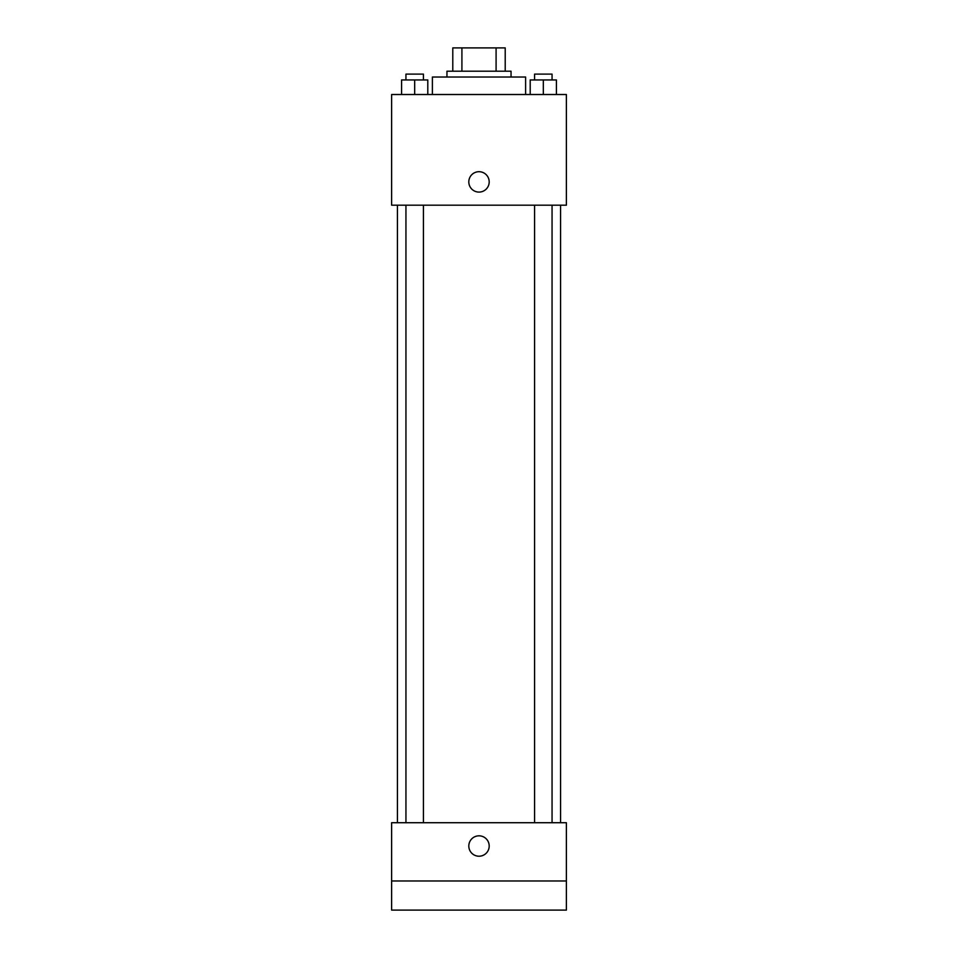 <?xml version="1.0" encoding="UTF-8"?>
<svg xmlns="http://www.w3.org/2000/svg" width="958" height="958" viewBox="0 0 958 958"><rect width="100%" height="100%" fill="white"/><g stroke="black" fill="none" stroke-linecap="round" stroke-linejoin="round"><path stroke-width="1.44" d="M461.912 71.203L461.912 47.9L452.787 47.9L452.787 71.203L452.787 47.9M461.912 47.9L505.213 47.9L505.213 71.203M496.088 71.203L496.088 47.9M446.955 77.023L446.955 71.203L511.045 71.203L511.045 77.023M525.607 94.507L525.607 77.023L432.393 77.023L432.393 94.507M391.618 94.507L566.382 94.507L566.382 205.192L391.618 205.192L391.618 94.507M479 192.091A10.191 10.191 0 0 1 470.174 176.799A10.191 10.191 0 0 1 487.826 176.799A10.191 10.191 0 0 1 479 192.091M391.618 822.718L566.382 822.718L566.382 910.1L391.618 910.1L391.618 822.718M479 856.212A10.191 10.191 0 0 1 470.174 840.92A10.191 10.191 0 0 1 487.826 840.92A10.191 10.191 0 0 1 479 856.212M391.618 880.977L566.382 880.977M530.205 94.507L530.205 79.945L556.418 79.945L556.418 94.507L556.418 79.945M543.318 94.507L543.318 79.945M552.059 79.945L552.059 74.113L534.576 74.113L534.576 79.945M401.582 94.507L401.582 79.945L427.795 79.945L427.795 94.507L427.795 79.945M414.682 94.507L414.682 79.945M423.424 79.945L423.424 74.113L405.941 74.113L405.941 79.945M560.562 822.718L560.562 205.192M397.438 822.718L397.438 205.192M534.576 205.192L534.576 822.718M552.059 205.192L552.059 822.718M423.424 822.718L423.424 205.192M405.941 822.718L405.941 205.192"/></g></svg>
